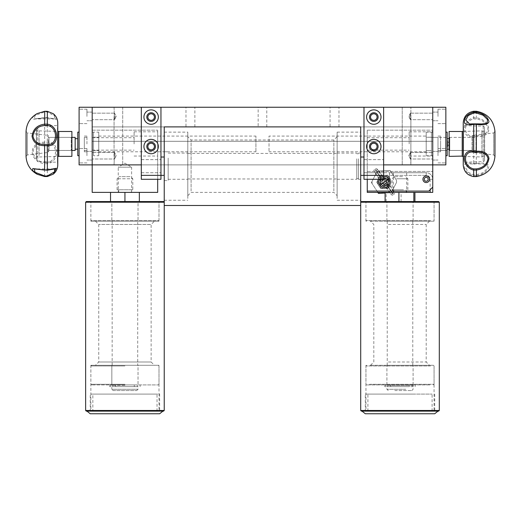 <?xml version="1.0" encoding="UTF-8"?>
<svg xmlns="http://www.w3.org/2000/svg" width="521" height="521" viewBox="0 0 521 521"><rect width="100%" height="100%" fill="white"/><g stroke="black" fill="none" stroke-linecap="round" stroke-linejoin="round"><path stroke-width="0.39" stroke-dasharray="2.6 1.95" d="M426.204 136.066L426.204 151.78L426.204 136.066L269.018 136.066L269.018 151.78L269.018 136.066M426.204 151.78L269.018 151.78M431.44 150.602L431.44 137.244L426.204 137.244L426.204 150.602L426.204 137.244L426.204 150.602L426.204 137.244L431.44 137.244L431.44 150.602L426.204 150.602L431.44 150.602L431.44 137.244L431.44 150.602M447.161 155.714L447.161 137.375L447.161 150.471L447.161 137.375L431.44 137.375L431.44 150.471L431.44 137.375L431.44 150.471L431.44 137.375L437.992 137.375L437.992 150.471L437.992 137.375M440.61 137.375L440.61 151.78L440.61 137.375L447.161 137.375L447.161 150.471L437.992 150.471M449.779 149.162L449.779 138.684L449.115 138.684L449.115 149.162L449.115 138.684L449.766 137.375L449.766 150.471L449.766 137.375L472.033 137.375L472.033 150.471L472.033 137.375L472.69 135.408L472.69 152.438L472.69 135.408L493.654 132.94L493.654 154.906L493.654 132.94L494.95 131.305L494.95 156.541L493.654 154.906L472.69 152.438L472.033 150.471L449.766 150.471L449.115 149.162L449.779 149.162L449.779 138.684M447.161 149.162L447.161 138.684L447.161 149.162M475.979 137.375L475.979 150.471L475.979 137.375L449.779 137.375L449.779 150.471L449.779 137.375M475.979 150.471L449.779 150.471M147.86 146.544A3.276 3.276 0 0 1 151.136 143.268A3.276 3.276 0 0 1 154.411 146.544A3.276 3.276 0 0 0 151.136 143.268A3.276 3.276 0 0 0 147.86 146.544A3.276 3.276 0 0 1 151.136 143.268A3.276 3.276 0 0 1 154.411 146.544A3.276 3.276 0 0 1 151.136 149.82A3.276 3.276 0 0 1 147.86 146.544A3.276 3.276 0 0 0 151.136 149.82A3.276 3.276 0 0 0 154.411 146.544A3.276 3.276 0 0 1 151.136 149.82A3.276 3.276 0 0 1 147.86 146.544M370.535 146.544A3.276 3.276 0 0 1 373.811 143.268A3.276 3.276 0 0 1 377.08 146.544A3.276 3.276 0 0 0 373.811 143.268A3.276 3.276 0 0 0 370.535 146.544A3.276 3.276 0 0 1 373.811 143.268A3.276 3.276 0 0 1 377.08 146.544A3.276 3.276 0 0 1 373.811 149.82A3.276 3.276 0 0 1 370.535 146.544A3.276 3.276 0 0 0 373.811 149.82A3.276 3.276 0 0 0 377.08 146.544A3.276 3.276 0 0 1 373.811 149.82A3.276 3.276 0 0 1 370.535 146.544M154.411 117.069A3.276 3.276 0 0 0 151.136 113.799A3.276 3.276 0 0 0 147.86 117.069A3.276 3.276 0 0 1 151.136 113.799A3.276 3.276 0 0 1 154.411 117.069A3.276 3.276 0 0 1 151.136 120.344A3.276 3.276 0 0 1 147.86 117.069A3.276 3.276 0 0 1 151.136 113.799A3.276 3.276 0 0 1 154.411 117.069A3.276 3.276 0 0 1 151.136 120.344A3.276 3.276 0 0 1 147.86 117.069A3.276 3.276 0 0 0 151.136 120.344A3.276 3.276 0 0 0 154.411 117.069M377.08 117.069A3.276 3.276 0 0 0 373.811 113.799A3.276 3.276 0 0 0 370.535 117.069A3.276 3.276 0 0 1 373.811 113.799A3.276 3.276 0 0 1 377.08 117.069A3.276 3.276 0 0 1 373.811 120.344A3.276 3.276 0 0 1 370.535 117.069A3.276 3.276 0 0 1 373.811 113.799A3.276 3.276 0 0 1 377.08 117.069A3.276 3.276 0 0 1 373.811 120.344A3.276 3.276 0 0 1 370.535 117.069A3.276 3.276 0 0 0 373.811 120.344A3.276 3.276 0 0 0 377.08 117.069M185.977 126.896L194.88 126.896L185.977 126.896L185.977 107.248L194.88 107.248L185.977 107.248M194.88 126.896L194.88 107.248M330.06 126.896L338.969 126.896L330.06 126.896L330.06 107.248L338.969 107.248L330.06 107.248M338.969 126.896L338.969 107.248M258.149 126.896L266.791 126.896L258.149 126.896L258.149 107.248L266.791 107.248L258.149 107.248M266.791 126.896L266.791 107.248M410.88 116.417L410.483 113.493L409.376 114.985L409.376 117.85L410.483 119.342L410.88 116.417L410.88 155.714L410.483 152.79L409.376 154.281L409.376 157.14L410.483 158.638L410.88 155.714L410.88 164.883L402.232 164.883L410.88 164.883L402.232 164.883L410.88 164.883L410.88 155.714L410.483 158.638L408.777 155.714L410.483 152.438L410.88 164.883L410.88 116.417L410.483 119.342L408.777 116.417L410.483 113.142L410.88 116.417L410.88 107.248L410.88 116.417M402.232 107.248L402.232 164.883L402.232 107.248L410.88 107.248L402.232 107.248M114.066 155.714L114.457 158.638L116.163 155.714L114.457 152.79L114.066 164.883L122.709 164.883L114.066 164.883L122.709 164.883L114.066 164.883L114.457 152.438L115.564 154.281L115.564 157.14L114.457 158.99L114.066 155.714L114.066 116.417L114.457 119.342L116.163 116.417L114.457 113.493L114.066 116.417L114.066 155.714M114.066 107.248L114.457 119.693L114.457 113.142L115.564 114.985L115.564 117.85L114.457 119.342L114.066 107.248L122.709 107.248L122.709 164.883L122.709 107.248L114.066 107.248M92.191 155.714L92.191 136.066L92.191 155.714L93.5 155.714L93.5 132.132L93.5 155.714L98.743 155.714L98.743 132.132L98.743 155.714M114.457 155.714L114.457 152.438L114.457 155.714M92.191 116.417L92.191 120.742L92.191 116.417M432.749 155.714L432.749 132.132L432.749 155.714L431.44 155.714L431.44 132.132L431.44 155.714L431.44 132.132L431.44 155.714L426.204 155.714L426.204 132.132L426.204 155.714M432.749 116.417L432.749 120.742L432.749 116.417M410.483 116.417L410.483 113.142L410.483 116.417M432.749 164.883L432.749 107.248L92.191 107.248L92.191 164.883L432.749 164.883L432.749 107.248L445.852 107.248L445.852 164.883L432.749 164.883L432.749 187.15L432.749 171.429L432.749 187.15L428.822 191.077L432.749 187.15L428.822 191.077L367.259 191.077L367.259 171.429L367.259 191.077L428.822 191.077L367.259 191.077L367.259 130.172L367.259 164.883L432.749 164.883L432.749 126.896L432.749 164.883L92.191 164.883L92.191 107.248L79.094 107.248L79.094 164.883L432.749 164.883L367.259 164.883L432.749 164.883L367.259 164.883L367.259 192.386L432.749 192.386L432.749 179.289L432.749 187.15M92.191 164.883L157.681 164.883L92.191 164.883L157.681 164.883L92.191 164.883L92.191 141.302L432.749 141.302L432.749 130.172L432.749 141.302L92.191 141.302L92.191 164.883L92.191 141.302L432.749 141.302L92.191 141.302L92.191 126.896L432.749 126.896L92.191 126.896L92.191 192.386L157.681 192.386L157.681 130.172L157.681 179.289M141.308 164.883L383.632 164.883M141.308 107.248L160.956 107.248L160.956 175.362L141.308 175.362L141.308 107.248L160.956 107.248M363.984 107.248L383.632 107.248L383.632 175.362L363.984 175.362L363.984 107.248L383.632 107.248M445.852 155.714L445.852 136.066L445.852 155.714M437.992 155.714L437.992 148.511L437.992 155.714M445.852 116.417L445.852 109.215L445.852 116.417M437.992 116.417L437.992 109.215L437.992 116.417M432.749 143.926L432.749 131.806L432.749 143.926M383.632 176.378A5.568 5.568 0 0 0 379.373 179.289M378.721 181.907A5.568 5.568 0 0 1 384.29 176.339A5.568 5.568 0 0 1 389.851 181.907A5.568 5.568 0 0 0 384.29 176.339A5.568 5.568 0 0 0 378.721 181.907A5.568 5.568 0 0 0 384.29 187.475A5.568 5.568 0 0 0 389.851 181.907A5.568 5.568 0 0 0 384.29 176.339A5.568 5.568 0 0 0 378.721 181.907A5.568 5.568 0 0 0 384.29 187.475A5.568 5.568 0 0 0 389.851 181.907A5.568 5.568 0 0 1 384.29 187.475A5.568 5.568 0 0 1 378.721 181.907M426.204 181.256A1.967 1.967 0 0 0 428.164 179.289A1.967 1.967 0 0 0 426.204 177.322A1.967 1.967 0 0 0 424.237 179.289A1.967 1.967 0 0 0 426.204 181.256M426.204 182.565A3.276 3.276 0 0 0 429.48 179.289A3.276 3.276 0 0 0 426.204 176.013A3.276 3.276 0 0 1 429.48 179.289A3.276 3.276 0 0 1 426.204 182.565A3.276 3.276 0 0 0 429.48 179.289A3.276 3.276 0 0 0 426.204 176.013A3.276 3.276 0 0 0 422.928 179.289A3.276 3.276 0 0 0 426.204 182.565A3.276 3.276 0 0 1 422.928 179.289A3.276 3.276 0 0 1 426.204 176.013A3.276 3.276 0 0 0 422.928 179.289A3.276 3.276 0 0 0 426.204 182.565A3.276 3.276 0 0 0 429.037 177.654A3.276 3.276 0 0 0 423.365 177.654A3.276 3.276 0 0 0 426.204 182.565M409.174 143.926L409.174 131.806L409.174 143.926M367.259 143.926L367.259 137.7L367.259 143.926M367.259 130.172L432.749 130.172L367.259 130.172M367.259 141.302L432.749 141.302L367.259 141.302M367.259 171.429L432.749 171.429L367.259 171.429M131.618 192.386L131.618 167.176L118.254 167.176L124.936 163.158L131.618 167.176L118.254 167.176L118.254 192.386L131.618 192.386L118.254 192.386M157.681 143.926L157.681 131.806L157.681 143.926M134.105 143.926L134.105 131.806L134.105 143.926M92.191 130.172L157.681 130.172L92.191 130.172M92.191 141.302L157.681 141.302L92.191 141.302M447.552 143.926L447.552 142.923L447.552 143.926M449.115 143.926L449.115 146.525L449.115 141.673L449.115 143.926L448.711 142.422L447.552 142.422L447.552 145.424L447.552 140.924L447.552 142.422L448.711 142.422L449.115 141.673L448.711 145.424L447.552 145.424L447.552 146.922L447.552 145.424L448.711 145.424L449.115 143.926M449.115 146.525L448.711 146.922L449.115 146.173L448.711 145.424L449.115 146.173L448.711 146.922L447.552 146.922M449.115 141.321L447.552 140.924M448.711 140.924L449.115 141.673L448.711 140.924M481.899 156.704L481.899 130.862L481.899 156.704M476.389 111.26L476.311 118.944C483 119.928 486.901 123.353 488.027 129.221C486.92 133.877 483.019 136.014 476.311 135.636L473.719 135.636C462.83 137.733 462.785 121.328 473.719 118.944L473.635 111.26M476.311 135.636L476.389 136.6C483.683 136.977 487.871 134.6 488.958 129.488C487.923 122.93 483.729 119.016 476.389 117.746L473.635 117.753C461.293 120.696 461.261 139.224 473.635 136.6L476.389 136.593L476.311 163.985L481.879 163.894L487.011 164.662L487.552 168.224L483.071 172.646L476.311 174.874L473.719 174.874L468.236 172.295L465.767 167.847L469.441 163.894L473.719 163.985L473.719 135.636M462.212 131.481L462.212 156.365M449.115 131.481L449.115 156.365M484.478 129.866L484.478 158.293L484.478 129.866M484.478 127.86L484.478 160.338L484.478 127.86M463.521 125.978L463.521 162.259L463.521 125.978M476.389 175.759C483.683 174.235 487.871 171.025 488.958 166.14C487.923 163.386 483.729 162.493 476.389 163.464L476.311 163.985L473.706 163.991L473.635 163.464C467.422 162.513 464.354 163.301 464.432 165.834C464.341 170.4 467.409 173.708 473.635 175.759L476.389 175.753L476.389 176.586M473.635 176.586L473.635 175.759M476.389 175.753L476.311 174.874M473.719 174.874L473.635 175.753M437.992 140.911L437.992 151.78L437.992 140.911M432.749 140.911L432.749 151.78L432.749 140.911M445.852 143.926L445.852 132.132L445.852 143.926M440.61 150.471L440.61 143.926L440.61 150.471L447.161 150.471L447.161 132.132M440.61 143.926L440.61 136.066L440.61 143.926M402.759 192.386L393.785 192.386L402.759 192.386M402.759 189.768L393.785 189.768L402.759 189.768M403.482 189.768L392.144 189.768L403.482 189.768M396.527 178.768L407.865 178.768L396.527 178.768M402.557 176.671L394.241 176.671L402.557 176.671M394.788 390.568L411.792 390.568L394.788 390.568M405.807 389.259L386.908 389.259L405.807 389.259M405.807 386.641L386.908 386.641L405.807 386.641M405.514 386.641L387.559 386.641L405.514 386.641M405.514 384.934L387.559 384.934L405.514 384.934M405.807 384.934L386.908 384.934L405.807 384.934M405.807 365.286L386.908 365.286L405.807 365.286M405.657 365.286L387.233 365.286L405.657 365.286M405.657 221.204L387.233 221.204L405.657 221.204M405.807 221.204L386.908 221.204L405.807 221.204M405.807 201.555L386.908 201.555L405.807 201.555M401.085 201.555L385.091 201.555L401.085 201.555L401.085 192.386L385.091 192.386M413.843 192.386L401.085 192.386M386.165 201.555L386.165 192.386M361.366 411.134L438.643 411.134M439.301 410.476L360.708 410.476M384.7 411.134L434.716 411.134L384.7 411.134M415.022 410.476L365.95 410.476L415.022 410.476M415.315 201.555L365.293 201.555L415.315 201.555M384.986 202.213L434.058 202.213L384.986 202.213M438.643 201.555L361.366 201.555M360.708 126.896L360.708 205.489L360.708 202.213L439.301 202.213M384.986 365.286L434.058 365.286L384.986 365.286M384.986 221.204L434.058 221.204L384.986 221.204M387.005 221.204L429.48 221.204L387.005 221.204M388.451 224.479L426.204 224.479L388.451 224.479M388.451 362.01L426.204 362.01L388.451 362.01M387.005 365.286L429.48 365.286L387.005 365.286M385.794 394.104L432.098 394.104L385.794 394.104M385.794 411.134L432.098 411.134L385.794 411.134M415.374 411.134L365.293 411.134L415.374 411.134M415.374 394.104L365.293 394.104L415.374 394.104M434.716 413.752L365.293 413.752M416.826 411.134L362.017 411.134L416.826 411.134M370.06 221.204L433.407 221.204L370.06 221.204M430.541 220.552L365.95 220.552L430.541 220.552M429.955 201.555L366.602 201.555L429.955 201.555M369.467 202.213L434.058 202.213L369.467 202.213M388.262 221.204L413.101 221.204L388.262 221.204M388.262 201.555L413.101 201.555L388.262 201.555M370.06 365.286L433.407 365.286L370.06 365.286M430.541 365.944L365.95 365.944L430.541 365.944M429.955 384.934L366.602 384.934L429.955 384.934M369.467 384.283L434.058 384.283L369.467 384.283M388.262 365.286L413.101 365.286L388.262 365.286M388.262 384.934L413.101 384.934L388.262 384.934M391.61 386.641L409.369 386.641L391.61 386.641M391.61 385.332L409.369 385.332L391.61 385.332M413.628 385.332L384.811 385.332L413.628 385.332M413.628 386.641L384.811 386.641L413.628 386.641M131.155 192.386L118.716 192.386L131.155 192.386L131.155 189.768L118.716 189.768L131.155 189.768M118.716 192.386L118.716 189.768M132.796 189.768L117.075 189.768L132.796 189.768L132.796 178.768L117.075 178.768L132.796 178.768L130.699 176.671L119.172 176.671L130.699 176.671M117.075 189.768L117.075 178.768L119.172 176.671M113.148 390.568L136.723 390.568L113.148 390.568L111.839 389.259L138.032 389.259L138.032 386.641L111.839 386.641L138.032 386.641M136.723 390.568L138.032 389.259L111.839 389.259L111.839 386.641M137.381 386.641L112.49 386.641L137.381 386.641L137.381 384.934L112.49 384.934L137.381 384.934M112.49 386.641L112.49 384.934M111.839 384.934L138.032 384.934L138.032 365.286L91.533 365.286L138.032 365.286L138.032 384.934L111.839 384.934L111.839 365.286L158.338 365.286L111.839 365.286L111.839 384.934L124.936 384.934L91.533 384.934L158.338 384.934L111.839 384.934M137.707 365.286L112.165 365.286L137.707 365.286L137.707 221.204L112.165 221.204L137.707 221.204M112.165 365.286L112.165 221.204M124.936 201.555L91.533 201.555L124.936 201.555L111.839 201.555L111.839 221.204L111.839 201.555L158.338 201.555L124.936 201.555L138.032 201.555L138.032 221.204L91.533 221.204L158.338 221.204L111.839 221.204L138.032 221.204L138.032 201.555L110.53 201.555L139.348 201.555L124.936 201.555L124.936 192.386L110.53 192.386L139.348 192.386L124.936 192.386M110.53 201.555L110.53 192.386M139.348 201.555L139.348 192.386M158.99 365.286L90.882 365.286L158.99 365.286L158.99 410.476L90.882 410.476L158.99 410.476L159.647 411.134L90.224 411.134L159.647 411.134L90.224 411.134L159.647 411.134L159.647 394.104L90.224 394.104L159.647 394.104M90.224 201.555L159.647 201.555L90.224 201.555L90.882 202.213L158.99 202.213L90.882 202.213L158.99 202.213L90.882 202.213L90.882 220.552L158.99 220.552L90.882 220.552L91.533 221.204M158.99 221.204L90.882 221.204L158.99 221.204L158.99 202.213L159.647 201.555M154.411 221.204L95.467 221.204L154.411 221.204L151.136 224.479L98.743 224.479L151.136 224.479L151.136 362.01L98.743 362.01L151.136 362.01L154.411 365.286L95.467 365.286L154.411 365.286M90.882 365.286L90.882 410.476L90.224 411.134L90.224 394.104M163.574 201.555L86.297 201.555M164.232 410.476L85.639 410.476M85.639 202.213L164.232 202.213L164.232 205.489L164.232 126.896M86.297 411.134L163.574 411.134M92.842 411.134L157.029 411.134L92.842 411.134L92.842 394.104L157.029 394.104L92.842 394.104M157.029 411.134L157.029 394.104M86.948 411.134L162.923 411.134L86.948 411.134M159.647 413.752L90.224 413.752M124.936 365.944L90.882 365.944L124.936 365.944M124.936 384.283L90.882 384.283L124.936 384.283M124.936 386.641L109.742 386.641L124.936 386.641M124.936 385.332L109.742 385.332L124.936 385.332M158.338 146.544A7.203 7.203 0 0 0 151.136 139.341A7.203 7.203 0 0 0 143.926 146.544A7.203 7.203 0 0 0 151.136 153.747A7.203 7.203 0 0 0 158.338 146.544M155.453 146.544A4.324 4.324 0 0 0 151.136 142.22A4.324 4.324 0 0 0 146.811 146.544A4.324 4.324 0 0 0 151.136 150.869A4.324 4.324 0 0 0 155.453 146.544M158.338 117.069A7.203 7.203 0 0 0 151.136 109.866A7.203 7.203 0 0 0 143.926 117.069A7.203 7.203 0 0 0 151.136 124.278A7.203 7.203 0 0 0 158.338 117.069M155.453 117.069A4.324 4.324 0 0 0 151.136 112.751A4.324 4.324 0 0 0 146.811 117.069A4.324 4.324 0 0 0 151.136 121.393A4.324 4.324 0 0 0 155.453 117.069M160.956 166.192L160.956 159.641L160.956 166.192M141.308 166.192L141.308 159.641L141.308 166.192M141.308 175.362L141.308 179.289L160.956 179.289L160.956 157.023L160.956 175.362M381.014 146.544A7.203 7.203 0 0 0 373.811 139.341A7.203 7.203 0 0 0 366.602 146.544A7.203 7.203 0 0 0 373.811 153.747A7.203 7.203 0 0 0 381.014 146.544M378.129 146.544A4.324 4.324 0 0 0 373.811 142.22A4.324 4.324 0 0 0 369.487 146.544A4.324 4.324 0 0 0 373.811 150.869A4.324 4.324 0 0 0 378.129 146.544M381.014 117.069A7.203 7.203 0 0 0 373.811 109.866A7.203 7.203 0 0 0 366.602 117.069A7.203 7.203 0 0 0 373.811 124.278A7.203 7.203 0 0 0 381.014 117.069M378.129 117.069A4.324 4.324 0 0 0 373.811 112.751A4.324 4.324 0 0 0 369.487 117.069A4.324 4.324 0 0 0 373.811 121.393A4.324 4.324 0 0 0 378.129 117.069M383.632 166.192L383.632 159.641L383.632 166.192M363.984 166.192L363.984 159.641L363.984 166.192M363.984 175.362L363.984 157.023L363.984 179.289L383.632 179.289L383.632 175.362M363.984 162.5L363.984 172.738L363.984 162.5M383.632 162.5L383.632 172.738L383.632 162.5M360.708 161.028L360.708 175.362L360.708 161.028M358.481 158.814L358.481 179.289L358.481 158.814M360.708 158.814L360.708 179.289L360.708 158.814M356.781 159.185L356.781 178.631L356.781 159.185M358.481 159.185L358.481 178.631L358.481 159.185M337.133 158.814L337.133 179.289L337.133 158.814M356.781 158.814L356.781 179.289L356.781 158.814M187.807 159.003L187.807 178.964L187.807 159.003M337.133 159.003L337.133 178.964L337.133 159.003M168.159 158.814L168.159 179.289L168.159 158.814M187.807 158.814L187.807 179.289L187.807 158.814M164.232 158.078L164.232 180.598L164.232 158.078M168.159 158.078L168.159 180.598L168.159 158.078M164.232 161.028L164.232 175.362L164.232 161.028M141.308 162.5L141.308 172.738L141.308 162.5M160.956 162.5L160.956 172.738L160.956 162.5M187.807 198.449L187.807 132.132L187.807 198.449M164.232 198.449L164.232 132.132L164.232 198.449M187.807 194.105L187.807 136.717L187.807 194.105M191.083 191.005L191.083 139.993L191.083 191.005M333.857 191.005L333.857 139.993L333.857 191.005M337.133 194.105L337.133 136.717L337.133 194.105M360.708 198.449L360.708 132.132L360.708 198.449M337.133 198.449L337.133 132.132L337.133 198.449M383.632 178.032L381.359 179.289C383.313 177.589 385.266 177.589 387.214 179.289L389.526 179.289L389.526 172.738L426.204 172.738L389.526 172.738L389.526 175.362L426.204 175.362A3.927 3.927 0 0 1 430.131 179.289L430.131 192.386M367.259 191.077L367.259 179.289L381.359 179.289A3.927 3.927 0 0 0 384.29 185.841A3.927 3.927 0 0 0 387.214 179.289A3.927 3.927 0 0 0 382.153 178.612A3.927 3.927 0 0 0 380.988 184.043A3.927 3.927 0 0 0 386.426 185.209A3.927 3.927 0 0 0 387.585 179.771A3.927 3.927 0 0 0 381.359 179.289A3.927 3.927 0 0 1 387.546 179.712A3.927 3.927 0 0 1 386.484 185.17A3.927 3.927 0 0 1 381.027 184.108A3.927 3.927 0 0 1 382.088 178.651A3.927 3.927 0 0 1 387.546 179.712M400.004 192.386L406.686 192.386L400.004 192.386M400.004 172.738L406.686 172.738L400.004 172.738M429.48 179.289A3.276 3.276 0 0 0 426.204 176.013A3.276 3.276 0 0 0 422.928 179.289A3.276 3.276 0 0 0 426.204 182.565A3.276 3.276 0 0 0 429.48 179.289M426.204 176.013A3.276 3.276 0 0 0 423.365 180.924A3.276 3.276 0 0 0 429.037 180.924A3.276 3.276 0 0 0 426.204 176.013M389.2 179.289L389.526 172.738L367.259 172.738L389.526 172.738L389.526 175.362L426.204 175.362L426.204 172.738A6.552 6.552 0 0 1 432.749 179.289A6.552 6.552 0 0 0 426.204 172.738L426.204 175.362A3.927 3.927 0 0 1 430.131 179.289L432.749 179.289L430.131 179.289L430.131 189.768M367.259 179.289L381.359 179.289M389.786 178.351A6.552 6.552 0 0 0 380.727 176.411A6.552 6.552 0 0 1 389.786 178.351A6.552 6.552 0 0 1 387.845 187.404A6.552 6.552 0 0 0 383.951 175.369A6.552 6.552 0 0 0 378.793 185.469A6.552 6.552 0 0 0 387.845 187.404A6.552 6.552 0 0 1 378.793 185.469A6.552 6.552 0 0 1 380.727 176.411A6.552 6.552 0 0 0 384.622 188.452A6.552 6.552 0 0 0 389.786 178.351A6.552 6.552 0 0 0 380.727 176.411A6.552 6.552 0 0 0 378.793 185.469A6.552 6.552 0 0 0 390.118 184.89A6.552 6.552 0 0 0 389.786 178.351A6.552 6.552 0 0 1 384.622 188.452A6.552 6.552 0 0 1 378.454 178.931A6.552 6.552 0 0 1 389.786 178.351L387.728 175.173L380.174 175.564L376.735 182.298L380.844 188.641L388.399 188.257L380.844 188.641L376.735 182.298L380.174 175.564L387.728 175.173L389.786 178.351M388.132 179.419A4.585 4.585 0 0 1 386.777 185.756A4.585 4.585 0 0 1 380.441 184.401A4.585 4.585 0 0 1 381.795 178.058A4.585 4.585 0 0 1 388.132 179.419M382.902 179.771A2.546 2.546 0 0 0 382.147 183.294A2.546 2.546 0 0 0 385.67 184.05A2.546 2.546 0 0 1 382.147 183.294A2.546 2.546 0 0 1 382.902 179.771A2.546 2.546 0 0 1 386.426 180.526A2.546 2.546 0 0 1 385.67 184.05A2.546 2.546 0 0 0 386.426 180.526A2.546 2.546 0 0 0 382.902 179.771M390.118 184.89L388.399 188.257L390.118 184.89M387.578 185.163C388.308 185.079 388.855 184.714 389.207 184.069L389.207 184.069C388.477 184.154 387.937 184.519 387.578 185.163L392.834 193.584C392.932 192.64 393.446 192.295 394.377 192.549L377.556 169.136L375.901 168.609L375.491 169.566L383.476 182.461L385.104 181.36L383.476 182.461L391.186 194.698C391.284 193.747 391.799 193.395 392.73 193.656L375.53 169.833L374.26 169.716L373.837 170.673L379.366 179.752C379.724 179.107 380.265 178.742 380.994 178.651L375.739 170.23C375.648 171.181 375.133 171.526 374.195 171.272L391.024 194.685L392.678 195.212L393.088 194.248L377.393 169.117C377.289 170.074 376.774 170.419 375.849 170.159L393.042 193.981L394.312 194.105L394.736 193.148L389.207 184.069M380.994 178.651C380.643 179.296 380.096 179.66 379.366 179.752M388.217 181.907A3.927 3.927 0 0 1 386.484 185.17M384.465 184.454L386.575 183.027L384.465 184.454L381.997 180.794L384.107 179.367L386.575 183.027M386.4 180.487A2.546 2.546 0 0 1 385.709 184.024A2.546 2.546 0 0 1 382.173 183.333A2.546 2.546 0 0 0 385.709 184.024A2.546 2.546 0 0 0 386.4 180.487A2.546 2.546 0 0 0 382.863 179.797A2.546 2.546 0 0 0 382.173 183.333A2.546 2.546 0 0 1 382.863 179.797A2.546 2.546 0 0 1 386.4 180.487M384.107 179.367L381.997 180.794M382.44 183.151A2.227 2.227 0 0 0 385.527 183.75A2.227 2.227 0 0 0 386.133 180.663A2.227 2.227 0 0 0 383.046 180.064A2.227 2.227 0 0 0 382.44 183.151M384.628 188.556A6.656 6.656 0 0 1 377.64 182.252A6.656 6.656 0 0 1 383.944 175.264A6.656 6.656 0 0 1 390.932 181.569A6.656 6.656 0 0 1 384.628 188.556A6.656 6.656 0 0 1 377.64 182.252A6.656 6.656 0 0 1 383.944 175.264A6.656 6.656 0 0 1 390.932 181.569A6.656 6.656 0 0 1 384.628 188.556M385.091 193.017L390.04 192.763A12.283 12.283 0 0 0 391.838 191.598L396.559 182.357A12.283 12.283 0 0 0 396.455 180.214L390.809 171.5A12.283 12.283 0 0 0 388.9 170.523L378.539 171.057A12.283 12.283 0 0 0 376.735 172.223L372.014 181.464A12.283 12.283 0 0 0 372.124 183.607L377.764 192.314A12.283 12.283 0 0 0 379.672 193.291L390.04 192.763A12.283 12.283 0 0 0 391.838 191.598L396.559 182.357A12.283 12.283 0 0 0 396.455 180.214L390.138 170.458L377.295 171.116L371.447 182.565L377.81 192.386M379.672 193.291L378.435 193.356L377.764 192.314A12.283 12.283 0 0 0 377.881 192.386M372.124 183.607L371.447 182.565L372.014 181.464A12.283 12.283 0 0 0 372.124 183.607M376.735 172.223L377.295 171.116L378.539 171.057A12.283 12.283 0 0 0 376.735 172.223M388.9 170.523L390.138 170.458L390.809 171.5A12.283 12.283 0 0 0 388.9 170.523M79.094 155.714L79.094 132.132L79.094 155.714M86.948 155.714L86.948 148.511L86.948 155.714M79.094 116.417L79.094 109.215L79.094 116.417M86.948 116.417L86.948 109.215L86.948 116.417M79.094 143.926L79.094 136.066L79.094 143.926M39.101 155.46L39.101 130.862L39.101 155.46M71.885 149.162L71.234 150.471L48.967 150.471L48.31 152.438L27.346 154.906L26.05 156.541L26.05 131.305L27.346 132.94L27.346 154.906L27.346 132.94L48.31 135.408L48.31 152.438L48.31 135.408L48.967 137.375L48.967 150.471L48.967 137.375L48.967 150.471L48.967 137.375L71.234 137.375L71.234 150.471L71.234 137.375L71.885 138.684L71.885 149.162L71.885 138.684M58.788 156.365L58.788 131.481M71.885 156.365L71.885 131.481M36.522 131.227L36.522 158.293L36.522 131.227M36.522 129.423L36.522 160.338L36.522 129.423M57.479 127.723L57.479 162.259L57.479 127.723M44.617 176.541L44.611 163.685L47.365 163.679C59.707 161.998 59.739 140.859 47.365 142.174L44.611 142.174C37.317 142.233 33.129 145.398 32.041 151.663C33.077 158.723 37.271 162.734 44.611 163.685L44.689 162.396C38 161.679 34.099 158.163 32.973 151.839C34.08 146.154 37.981 143.321 44.689 143.34L47.281 143.34C58.17 142.292 58.215 161.022 47.281 162.396L47.359 176.541M37.577 113.376L32.628 117.238L32.79 119.302L44.611 117.915L34.288 118.912L35.031 115.564L44.689 111.891L47.281 111.891L54.581 116.04L54.685 118.912L47.281 117.739L47.281 143.34M44.689 143.34L44.611 117.915L47.281 117.739L56.261 119.543L53.305 113.721M44.689 170.106L34.288 168.934L54.685 168.934L47.281 170.106L44.611 169.937M44.611 117.915L47.365 117.909M44.611 111.305L44.689 111.891M47.281 111.891L47.365 111.305M98.743 151.572L98.743 136.066L98.743 151.572M255.922 151.572L255.922 136.066L255.922 151.572M93.5 150.426L93.5 137.244L93.5 150.426M98.743 150.426L98.743 137.244L98.743 150.426M77.785 150.302L77.785 137.375L77.785 150.302M75.161 149.026L75.161 138.684L75.161 149.026M77.785 149.026L77.785 138.684L77.785 149.026M75.161 150.471L75.161 137.375M77.785 132.132L77.785 155.714M84.33 140.911L84.33 151.78L84.33 140.911M79.094 140.911L79.094 151.78L79.094 140.911M77.785 146.434L77.785 137.375L77.785 146.434M84.33 146.434L84.33 137.375L84.33 146.434M86.948 143.926L86.948 136.066L86.948 143.926M92.191 143.926L92.191 132.132L92.191 143.926M98.743 142.754L98.743 150.602L98.743 142.754M93.5 142.754L93.5 150.602L93.5 142.754M483.208 126.583L483.208 161.647L483.208 126.583M473.719 118.944L476.311 118.944M476.389 163.47L473.635 163.47M388.803 178.983A5.379 5.379 0 0 0 381.365 177.394A5.379 5.379 0 0 1 388.803 178.983A5.379 5.379 0 0 1 387.214 186.427A5.379 5.379 0 0 0 388.803 178.983M379.77 184.831A5.379 5.379 0 0 0 387.214 186.427A5.379 5.379 0 0 1 379.77 184.831A5.379 5.379 0 0 1 381.365 177.394A5.379 5.379 0 0 0 379.77 184.831M37.792 128.264L37.792 161.647L37.792 128.264M47.281 162.396L44.689 162.396M114.457 152.438L92.191 152.438L114.457 152.438L115.564 154.281L114.457 152.438M115.564 157.14L114.457 158.99L92.191 158.99L114.457 158.99L115.564 157.14M114.457 113.142L92.191 113.142L114.457 113.142L115.564 114.985L114.457 113.142M115.564 117.85L114.457 119.693L92.191 119.693L114.457 119.693L115.564 117.85M410.483 152.438L432.749 152.438L410.483 152.438L409.376 154.281L410.483 152.438M409.376 157.14L410.483 158.99L432.749 158.99L410.483 158.99L409.376 157.14M410.483 113.142L432.749 113.142L410.483 113.142L409.376 114.985L410.483 113.142M409.376 117.85L410.483 119.693L432.749 119.693L410.483 119.693L409.376 117.85M437.992 148.511L445.852 148.511L437.992 148.511M432.749 151.39L437.992 151.39L432.749 151.39M437.992 109.215L445.852 109.215L437.992 109.215M432.749 112.093L437.992 112.093L432.749 112.093M440.61 136.066L437.992 136.066M440.61 151.78L437.992 151.78M432.749 120.742L437.992 120.742L432.749 120.742M437.992 123.62L445.852 123.62L437.992 123.62M432.749 160.032L437.992 160.032L432.749 160.032M437.992 162.917L445.852 162.917L437.992 162.917M409.174 131.806L432.749 131.806M367.259 137.7L409.174 137.7M367.259 150.146L409.174 150.146M409.174 156.04L432.749 156.04M134.105 131.806L157.681 131.806M92.191 137.7L134.105 137.7M92.191 150.146L134.105 150.146M134.105 156.04L157.681 156.04M449.115 142.923L447.552 142.923M449.115 144.923L447.552 144.923M463.228 131.448L481.899 130.862L483.188 131.657L484.634 130.211L484.634 157.635L484.478 129.553M463.228 156.398L481.899 156.984L483.188 156.189L484.634 157.635L484.478 158.293M463.228 123.418L463.228 164.883L463.521 162.259L483.208 161.647C483.514 161.966 483.937 161.53 484.478 160.338M484.478 127.508C483.937 126.316 483.514 125.88 483.208 126.199L463.521 125.587L463.228 122.963M469.441 123.952L481.801 123.952M432.749 132.132L426.204 132.132M406.224 192.386L406.224 189.768M407.865 189.768L407.865 178.768L405.768 176.671M411.792 390.568L413.101 389.259L413.101 386.641M412.45 386.641L412.45 384.934M413.101 384.934L413.101 365.286L413.101 384.934M412.775 365.286L412.775 221.204M413.101 221.204L413.101 201.555L413.101 221.204M386.908 221.204L386.908 201.555L386.908 221.204M387.233 365.286L387.233 221.204M386.908 384.934L386.908 365.286L386.908 384.934M387.559 386.641L387.559 384.934M388.217 390.568L386.908 389.259L386.908 386.641M394.241 176.671L392.144 178.768L392.144 189.768M393.785 192.386L393.785 189.768M365.95 365.286L365.95 410.476L365.293 411.134L365.293 394.104M365.95 221.204L365.95 202.213L365.293 201.555M370.535 365.286L373.811 362.01L373.811 224.479L370.535 221.204M429.48 221.204L426.204 224.479L426.204 362.01L429.48 365.286M434.058 221.204L434.058 202.213L434.716 201.555M434.716 394.104L434.716 411.134L434.058 410.476L434.058 365.286M367.911 411.134L367.911 394.104M432.098 411.134L432.098 394.104M366.602 221.204L365.95 220.552L365.95 202.213L366.602 201.555M433.407 201.555L434.058 202.213L434.058 220.552L433.407 221.204M433.407 365.286L434.058 365.944L434.058 384.283L433.407 384.934M366.602 384.934L365.95 384.283L365.95 365.944L366.602 365.286M409.369 385.332L409.369 386.641M384.811 385.332L384.811 386.641M415.198 385.332L415.198 386.641M390.639 385.332L390.639 386.641M95.467 221.204L98.743 224.479L98.743 362.01L95.467 365.286M90.882 221.204L90.882 202.213L91.533 201.555M158.338 221.204L158.99 220.552L158.99 202.213L158.338 201.555M91.533 365.286L90.882 365.944L90.882 384.283L91.533 384.934M158.338 384.934L158.99 384.283L158.99 365.944L158.338 365.286M115.571 385.332L115.571 386.641M140.129 385.332L140.129 386.641M109.742 385.332L109.742 386.641M134.301 385.332L134.301 386.641M141.308 159.641L160.956 159.641L141.308 159.641M141.308 172.738L160.956 172.738L141.308 172.738M363.984 159.641L383.632 159.641L363.984 159.641M363.984 172.738L383.632 172.738L363.984 172.738M358.481 179.289L360.708 179.289M356.781 178.631L358.481 178.631M337.133 179.289L356.781 179.289M187.807 178.964L337.133 178.964M168.159 179.289L187.807 179.289M164.232 180.598L168.159 180.598M164.232 151.78L168.159 151.78M168.159 153.089L187.807 153.089M187.807 153.421L337.133 153.421M337.133 153.089L356.781 153.089M356.781 153.747L358.481 153.747M358.481 153.089L360.708 153.089M164.232 132.132L187.807 132.132M337.133 136.717L333.857 139.993L191.083 139.993L187.807 136.717M337.133 132.132L360.708 132.132M337.133 200.246L360.708 200.246M187.807 195.662L191.083 192.386L333.857 192.386L337.133 195.662M164.232 200.246L187.807 200.246M406.686 172.738L406.686 192.386M393.322 172.738L393.322 192.386M381.418 177.485C386.947 173.506 393.042 182.923 387.155 186.336C381.632 190.315 375.53 180.898 381.418 177.485M86.948 148.511L79.094 148.511L86.948 148.511M92.191 151.39L86.948 151.39L92.191 151.39M86.948 109.215L79.094 109.215L86.948 109.215M92.191 112.093L86.948 112.093L92.191 112.093M84.33 136.066L86.948 136.066M84.33 151.78L86.948 151.78M92.191 120.742L86.948 120.742L92.191 120.742M86.948 123.62L79.094 123.62L86.948 123.62M92.191 160.032L86.948 160.032L92.191 160.032M86.948 162.917L79.094 162.917L86.948 162.917M36.522 158.293L36.366 157.635L37.812 156.189L39.101 156.984L57.772 156.398L57.772 131.448L39.101 130.862L37.812 131.657L36.366 130.211L36.366 157.635L36.522 129.553M57.772 164.883L57.479 162.259L37.792 161.647L36.522 160.338M36.522 127.508L37.792 126.199L57.479 125.587L57.772 122.963L57.772 125.405M54.685 118.912L34.288 118.912L44.65 117.642L47.32 117.642L54.685 118.912M98.743 136.066L255.922 136.066M93.5 137.244L98.743 137.244L93.5 137.244M84.33 137.375L86.948 137.375M48.967 137.375L71.885 137.375M48.967 150.471L71.885 150.471M84.33 150.471L86.948 150.471M93.5 150.602L98.743 150.602L93.5 150.602M98.743 151.78L255.922 151.78M92.191 132.132L98.743 132.132"/><path stroke-width="0.78" d="M449.115 138.684L447.161 138.684M449.115 149.162L447.161 149.162M154.411 146.544A3.276 3.276 0 0 0 151.136 143.268A3.276 3.276 0 0 0 147.86 146.544A3.276 3.276 0 0 0 151.136 149.82A3.276 3.276 0 0 0 154.411 146.544M377.08 146.544A3.276 3.276 0 0 0 373.811 143.268A3.276 3.276 0 0 0 370.535 146.544A3.276 3.276 0 0 0 373.811 149.82A3.276 3.276 0 0 0 377.08 146.544M154.411 117.069A3.276 3.276 0 0 0 151.136 113.799A3.276 3.276 0 0 0 147.86 117.069A3.276 3.276 0 0 0 151.136 120.344A3.276 3.276 0 0 0 154.411 117.069M377.08 117.069A3.276 3.276 0 0 0 373.811 113.799A3.276 3.276 0 0 0 370.535 117.069A3.276 3.276 0 0 0 373.811 120.344A3.276 3.276 0 0 0 377.08 117.069M157.681 179.289L157.681 192.386L92.191 192.386L92.191 107.248L92.191 164.883L141.308 164.883M383.632 164.883L432.749 164.883L432.749 107.248L432.749 164.883L445.852 164.883L445.852 107.248L383.632 107.248L383.632 179.289L363.984 179.289L363.984 175.362L383.632 175.362M92.191 164.883L79.094 164.883L79.094 107.248L141.308 107.248L141.308 175.362L160.956 175.362L160.956 179.289L141.308 179.289L141.308 175.362M141.308 107.248L363.984 107.248L363.984 175.362L360.708 175.362M379.373 179.289A5.568 5.568 0 0 0 384.29 187.475A5.568 5.568 0 0 0 389.851 181.907A5.568 5.568 0 0 0 383.632 176.378M426.204 181.256A1.967 1.967 0 0 0 428.164 179.289A1.967 1.967 0 0 0 426.204 177.322A1.967 1.967 0 0 0 424.237 179.289A1.967 1.967 0 0 0 426.204 181.256M426.204 182.565A3.276 3.276 0 0 0 429.48 179.289A3.276 3.276 0 0 0 426.204 176.013A3.276 3.276 0 0 0 422.928 179.289A3.276 3.276 0 0 0 426.204 182.565A3.276 3.276 0 0 0 429.48 179.289A3.276 3.276 0 0 0 426.204 176.013A3.276 3.276 0 0 0 422.928 179.289A3.276 3.276 0 0 0 426.204 182.565M432.749 164.883L432.749 187.15L428.822 191.077L367.259 191.077L367.259 179.289M476.389 176.586L476.389 170.1L473.635 170.1C461.293 167.15 461.261 148.622 473.635 151.246L476.389 151.246C483.683 150.875 487.871 153.246 488.958 158.364C487.923 164.916 483.729 168.83 476.389 170.1L476.311 168.908C483 167.918 486.901 164.493 488.027 158.625C486.92 153.969 483.019 151.832 476.311 152.21L473.719 152.21C462.83 150.113 462.785 166.525 473.719 168.908L473.635 176.586L476.389 176.586C487.48 174.444 493.667 167.762 494.95 156.541L494.95 131.305C493.667 120.084 487.48 113.402 476.389 111.26L476.389 112.087C483.683 113.611 487.871 116.821 488.958 121.712C487.923 124.46 483.729 125.353 476.389 124.382L476.311 123.861L481.879 123.952L487.011 123.184L487.552 119.628L483.071 115.206L476.311 112.972L473.719 112.972L468.236 115.551L465.767 119.999L469.441 123.952L473.674 123.861M462.212 156.098L462.212 131.481L449.115 131.481L449.115 156.365L462.212 156.098M463.228 123.418L463.228 122.963C463.749 116.437 467.22 112.536 473.635 111.26L473.635 112.093L476.389 112.087L476.311 112.972M476.311 152.21L476.389 124.382L476.311 123.861L473.706 123.855L473.719 152.21M481.873 123.952L473.719 123.861L473.635 124.382C467.422 125.333 464.354 124.545 464.432 122.012C464.341 117.446 467.409 114.138 473.635 112.087L473.719 112.972M445.852 132.132L447.161 132.132L447.161 155.714L445.852 155.714M414.924 201.555L414.924 192.386M413.843 201.555L413.843 192.386L398.923 192.386L398.923 201.555M385.091 201.555L385.091 192.386L398.923 192.386M439.301 410.476L438.643 411.134L361.366 411.134L360.708 410.476L439.301 410.476L439.301 202.213L360.708 202.213L361.366 201.555L438.643 201.555L439.301 202.213M362.017 411.134L365.293 413.752L434.716 413.752L437.992 411.134M124.936 201.555L124.936 192.386M110.53 201.555L110.53 192.386M139.348 201.555L139.348 192.386M164.232 410.476L163.574 411.134L86.297 411.134L85.639 410.476L164.232 410.476L164.232 205.489L360.708 205.489L360.708 126.896L164.232 126.896L164.232 205.489M86.297 201.555L163.574 201.555L164.232 202.213L85.639 202.213L86.297 201.555M86.948 411.134L90.224 413.752L159.647 413.752L162.923 411.134M158.338 146.544A7.203 7.203 0 0 0 151.136 139.341A7.203 7.203 0 0 0 143.926 146.544A7.203 7.203 0 0 0 151.136 153.747A7.203 7.203 0 0 0 158.338 146.544M155.453 146.544A4.324 4.324 0 0 0 151.136 142.22A4.324 4.324 0 0 0 146.811 146.544A4.324 4.324 0 0 0 151.136 150.869A4.324 4.324 0 0 0 155.453 146.544M158.338 117.069A7.203 7.203 0 0 0 151.136 109.866A7.203 7.203 0 0 0 143.926 117.069A7.203 7.203 0 0 0 151.136 124.278A7.203 7.203 0 0 0 158.338 117.069M155.453 117.069A4.324 4.324 0 0 0 151.136 112.751A4.324 4.324 0 0 0 146.811 117.069A4.324 4.324 0 0 0 151.136 121.393A4.324 4.324 0 0 0 155.453 117.069M160.956 107.248L160.956 175.362L164.232 175.362M381.014 146.544A7.203 7.203 0 0 0 373.811 139.341A7.203 7.203 0 0 0 366.602 146.544A7.203 7.203 0 0 0 373.811 153.747A7.203 7.203 0 0 0 381.014 146.544M378.129 146.544A4.324 4.324 0 0 0 373.811 142.22A4.324 4.324 0 0 0 369.487 146.544A4.324 4.324 0 0 0 373.811 150.869A4.324 4.324 0 0 0 378.129 146.544M381.014 117.069A7.203 7.203 0 0 0 373.811 109.866A7.203 7.203 0 0 0 366.602 117.069A7.203 7.203 0 0 0 373.811 124.278A7.203 7.203 0 0 0 381.014 117.069M378.129 117.069A4.324 4.324 0 0 0 373.811 112.751A4.324 4.324 0 0 0 369.487 117.069A4.324 4.324 0 0 0 373.811 121.393A4.324 4.324 0 0 0 378.129 117.069M363.984 107.248L383.632 107.248M389.2 179.289L387.214 179.289A3.927 3.927 0 0 1 386.426 185.209A3.927 3.927 0 0 1 381.359 179.289A3.927 3.927 0 0 0 384.29 185.841A3.927 3.927 0 0 0 387.214 179.289L383.632 178.032M367.259 191.077L367.259 192.386L430.131 192.386L430.131 189.768M432.749 187.15L432.749 192.386L430.131 192.386M386.484 185.17A3.927 3.927 0 0 1 381.027 184.108L387.546 179.712A3.927 3.927 0 0 1 388.217 181.907M381.027 184.108A3.927 3.927 0 0 1 381.359 179.289M377.764 192.314L378.435 193.356L385.091 193.017M379.672 193.291A12.283 12.283 0 0 1 377.881 192.386M44.689 111.891L44.689 125.457C38 126.167 34.099 129.683 32.973 136.007C34.08 141.692 37.981 144.525 44.689 144.506L47.281 144.506C58.17 145.554 58.215 126.824 47.281 125.457L47.365 111.305L44.611 111.305L37.16 113.591C30.322 117.531 26.623 123.431 26.05 131.305L26.05 156.541C26.623 164.415 30.322 170.315 37.16 174.255L32.628 170.608L32.79 168.543L44.689 170.106M44.689 144.506L44.611 145.678C37.317 145.613 33.129 142.454 32.041 136.183C33.077 129.123 37.271 125.112 44.611 124.161L47.365 124.167C59.707 125.848 59.739 146.987 47.365 145.678L44.611 145.672L44.611 169.931L47.365 169.937L47.281 144.506M58.788 156.365L71.885 156.365L71.885 131.481L58.788 131.481L58.788 156.365L57.772 156.398L57.772 164.883L57.772 122.963C57.694 119.198 56.203 116.118 53.298 113.721L47.365 111.305L47.281 111.891M37.16 113.591L44.611 111.305L47.359 111.305L53.305 113.721M44.611 176.541L37.16 174.255L44.611 176.541L44.689 175.961L47.281 175.961L54.581 171.813L54.685 168.934L47.32 170.204L34.288 168.934L35.031 172.288L44.689 175.961L44.611 176.541L47.359 176.541L44.617 176.541M47.365 169.937L56.261 168.303L53.305 174.125L47.365 176.541L47.281 175.961L47.365 176.541M71.885 137.375L75.161 137.375L75.161 150.471L71.885 150.471M79.094 155.714L77.785 155.714L77.785 132.132L79.094 132.132M473.719 168.908L476.311 168.908M476.389 124.382L473.635 124.382M47.281 125.457L44.689 125.457M462.212 131.481L463.228 131.448M463.228 122.969L463.228 164.883C463.749 171.409 467.22 175.31 473.635 176.586M462.212 156.365L463.228 156.398M473.635 111.26L476.389 111.26M473.706 123.855L469.441 123.952M360.708 410.476L360.708 205.489M85.639 410.476L85.639 202.213M160.956 157.023L164.232 157.023M360.708 157.023L363.984 157.023M58.788 131.481L57.772 131.448L57.772 125.405M47.359 176.541L53.305 174.125C56.203 171.728 57.694 168.648 57.772 164.883M75.161 138.684L77.785 138.684M75.161 149.162L77.785 149.162"/></g></svg>
